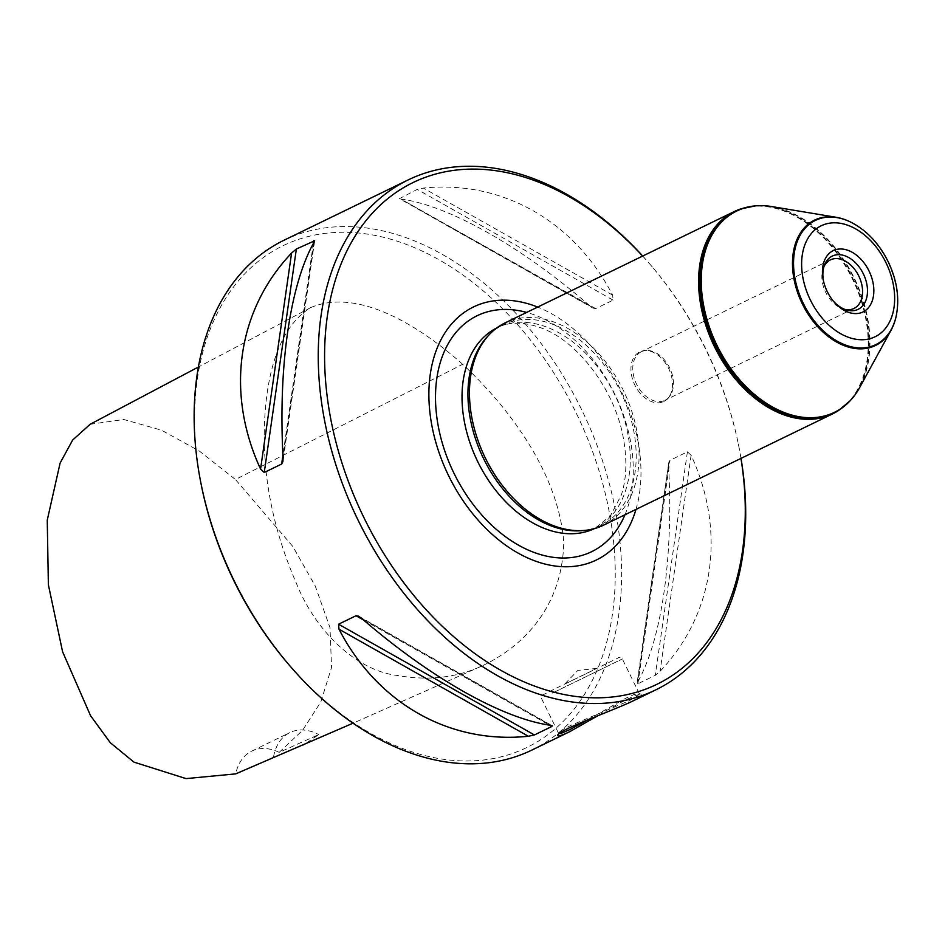 <?xml version="1.0" encoding="UTF-8"?>
<svg xmlns="http://www.w3.org/2000/svg" width="945" height="945" viewBox="0 0 945 945"><rect width="100%" height="100%" fill="white"/><g stroke="black" fill="none" stroke-linecap="round" stroke-linejoin="round"><path stroke-width="0.71" stroke-dasharray="4.72 3.54" d="M663.851 401.46A27.559 18.829 64.1 0 0 667.643 398.648A27.559 18.829 64.1 0 0 668.67 368.479A27.559 18.829 64.1 0 0 644.313 350.642A27.559 18.829 64.1 0 0 639.6 351.953A27.559 18.829 64.1 0 0 634.851 385.064A27.559 18.829 64.1 0 0 663.851 401.46M201.509 486.096A278.94 190.595 -115.9 0 1 326.994 233.143A278.94 190.595 -115.9 0 1 589.396 443.17A278.94 190.595 -115.9 0 1 527.629 747.117A278.94 190.595 -115.9 0 1 287.481 663.036M462.684 364.297C415.93 322.717 356.1 288.26 310.834 307.527C275.054 329.569 264.234 384.946 264.222 437.996C264.541 486.451 275.326 535.035 296.576 583.762C316.386 633.032 357.871 670.844 397.172 675.439C427.79 680.932 455.903 677.837 481.513 666.166C523.731 646.415 562.558 606.513 563.752 542.076C558.448 473.528 509.757 408.275 462.684 364.297L235.447 479.517L292.879 546.553L315.264 586.03L330.006 627.704L331.565 667.489L320.792 702.029L302.554 730.343L279.2 752.374L318.748 734.584L302.92 745.463M603.43 525.231A112.479 76.852 64.1 0 0 623.393 390.474A112.479 76.852 64.1 0 0 505.114 322.895M838.333 410.638A112.479 76.852 64.1 0 0 852.532 279.153A112.479 76.852 64.1 0 0 740.396 209.046M90.153 424.281L123.819 419.509L161.477 430.176L199.395 451.084L235.447 479.517M279.2 752.374A53.995 36.89 64.1 0 0 251.76 751.098A53.995 36.89 64.1 0 0 235.718 773.872M273.53 756.945A53.995 36.89 -115.9 0 1 289.879 732.588A53.995 36.89 -115.9 0 1 318.748 734.584M668.587 466.216C673.561 557.16 661.713 639.6 637.556 682.255L637.899 683.778L655.298 675.332L660.071 671.304C714.503 613.955 726.351 531.515 691.102 455.277L687.405 451.852L670.005 460.309L668.918 461.975L637.556 682.255M668.694 463.062L637.013 683.542L637.899 683.778L670.005 460.309M595.681 308.59L400.822 199.017C449.088 205.585 521.333 246.432 590.129 306.074L592.999 308.105L595.681 308.59L613.081 300.132L612.655 295.135C574.123 220.787 501.878 179.94 423.336 188.079L417.241 189.39L399.463 198.663L592.728 307.952M642.718 256.036A283.441 193.666 -115.9 0 1 651.306 265.805A283.441 193.666 -115.9 0 1 738.659 445.591A283.441 193.666 -115.9 0 1 741.022 458.372M630.409 702.194L631.26 701.781C639.552 697.493 642.931 694.988 641.395 694.256C635.879 694.315 621.361 701.473 597.842 715.731M284.008 240.243A283.441 193.666 -115.9 0 1 581.766 409.941A283.441 193.666 -115.9 0 1 532.567 749.728A283.441 193.666 -115.9 0 1 531.74 750.129M587.92 719.677L625.72 698.249C637.154 693.453 630.681 695.201 639.068 693.571L637.769 695.839L629.287 700.741L570.603 725.5C559.747 731.489 565.134 727.555 558.613 733.036L559.381 733.603M592.55 670.56L564.567 684.215L592.55 670.56M823.945 266.667A26.992 18.439 64.1 0 0 823.343 268.085A26.992 18.439 64.1 0 0 843.188 308.944A26.992 18.439 64.1 0 0 844.676 309.346M641.242 351.788A26.992 18.439 64.1 0 0 636.564 384.154A26.992 18.439 64.1 0 0 664.914 400.314A26.992 18.439 64.1 0 0 668.706 397.514A26.992 18.439 64.1 0 0 669.71 367.971A26.992 18.439 64.1 0 0 645.86 350.512A26.992 18.439 64.1 0 0 641.324 351.753A26.992 18.439 64.1 0 0 641.242 351.788M823.461 280.83A29.59 20.223 64.1 0 0 823.603 281.598A29.59 20.223 64.1 0 0 832.722 300.38A29.59 20.223 64.1 0 0 833.242 300.971M740.963 458.408A278.94 190.595 64.1 0 0 738.328 443.985A278.94 190.595 64.1 0 0 652.369 267.045A278.94 190.595 64.1 0 0 642.647 256.071M896.167 316.221A69.694 47.616 64.1 0 0 850.358 221.933M859.607 387.639A111.888 76.45 64.1 0 0 854.363 278.255A111.888 76.45 64.1 0 0 771.616 206.542M582.073 530.641A111.581 76.238 64.1 0 0 600.831 525.491A111.581 76.238 64.1 0 0 620.641 391.821A111.581 76.238 64.1 0 0 503.307 324.773A111.581 76.238 64.1 0 0 502.976 324.938A111.581 76.238 64.1 0 0 487.667 336.337M635.973 509.414A140.64 96.095 64.1 0 0 537.67 307.078M687.405 451.852L655.298 675.332M691.102 455.277L660.071 671.304M363.648 620.085L549.352 725.098M361.533 618.266L550.84 725.323M313.338 243.491L282.921 455.195M314.118 242.097L283.075 458.124M590.129 306.074L400.822 199.017M613.081 300.132L417.241 189.39M612.655 295.135L423.336 188.079M552.376 693.087L622.33 658.937L552.376 693.087M639.399 693.795L622.33 658.937C619.625 657.224 618.29 656.87 618.325 657.874L552.955 689.803C535.591 699.194 544.107 692.283 541.52 698.52L558.601 733.379M896.226 315.925A69.068 47.191 64.1 0 0 850.63 222.063M849.957 400.952A112.124 76.616 64.1 0 0 853.926 278.468A112.124 76.616 64.1 0 0 755.185 205.904M838.605 410.461A112.396 76.793 64.1 0 0 853.075 278.881A112.396 76.793 64.1 0 0 740.703 208.939M594.275 528.668A111.581 76.238 64.1 0 0 594.913 528.361A111.581 76.238 64.1 0 0 614.734 394.691A111.581 76.238 64.1 0 0 497.401 327.643A111.581 76.238 64.1 0 0 497.07 327.809A111.581 76.238 64.1 0 0 496.763 327.95M624.976 514.753A131.142 89.61 64.1 0 0 526.672 312.417M310.834 307.527L198.379 367.026M481.513 666.166L353.04 723.208M251.76 751.098L289.879 732.588M358.946 616.388L552.199 725.677M314.65 240.798L282.98 461.278M639.092 693.571L641.395 694.256M558.613 733.06L557.739 735.304M596.897 668.387L577.856 670.418L564.567 684.215M830.431 259.875L641.324 351.753M854.02 308.436L664.914 400.314M645.86 350.512L644.313 350.642M668.706 397.514L667.643 398.648M843.188 308.944L846.236 309.889M823.343 268.085L824.477 265.096M832.722 300.38L833.785 301.62M823.603 281.598L823.284 280.003M652.369 267.045L651.306 265.805M738.328 443.985L738.659 445.591M503.307 324.773L497.401 327.643C509.083 321.725 523.4 321.725 540.351 327.643C577.171 340.235 615.502 390.143 623.558 439.354C627.232 460.498 626.488 479.056 621.314 495.062L610.364 515.899L594.913 528.361L600.831 525.491"/><path stroke-width="1.42" d="M597.842 715.731L569.8 731.643L531.74 750.129A283.441 193.666 -115.9 0 1 288.532 664.276L287.481 663.036A278.94 190.595 -115.9 0 1 201.509 486.096L201.19 484.49A283.441 193.666 -115.9 0 1 284.008 240.243L408.11 179.952A283.441 193.666 -115.9 0 1 642.718 256.036M740.396 209.046A112.479 76.852 64.1 0 0 740.077 209.152A112.479 76.852 64.1 0 0 734.253 211.562L505.114 322.895A112.479 76.852 64.1 0 0 504.784 323.048A112.479 76.852 64.1 0 0 489.356 334.542A112.479 76.852 64.1 0 0 485.151 457.64A112.479 76.852 64.1 0 0 584.518 530.417A112.479 76.852 64.1 0 0 603.43 525.231L832.557 413.898A112.479 76.852 64.1 0 0 838.061 410.815A112.479 76.852 64.1 0 0 838.333 410.638M734.253 211.562A112.479 76.852 64.1 0 0 733.922 211.727A112.479 76.852 64.1 0 0 714.396 346.555A112.479 76.852 64.1 0 0 832.557 413.898M353.04 723.208L235.718 773.872L186.071 778.609L133.966 762.131L110.317 742.746L90.555 715.684L62.583 651.731L48.372 584.719L47.25 520.163L60.102 463.074L72.671 440.027L90.153 424.281L198.379 367.026M528.326 736.261C449.785 744.4 377.539 703.553 339.007 629.205L338.582 624.208L355.981 615.75L357.966 615.916L361.533 618.266C430.329 677.908 502.575 718.755 550.84 725.323L551.821 726.504L534.421 734.95L528.326 736.261L339.007 629.205M552.199 725.677L551.821 726.504L549.352 725.098M313.338 243.491L313.764 240.562L314.118 242.097C289.95 284.74 278.102 367.18 283.075 458.124L282.921 461.621L281.657 464.03L264.257 472.488L260.56 469.063C225.323 392.825 237.16 310.385 291.592 253.036L296.364 249.007L314.65 240.798M741.022 458.372A283.441 193.666 -115.9 0 1 656.669 689.437A283.441 193.666 -115.9 0 1 655.842 689.838A283.441 193.666 -115.9 0 1 358.072 520.14A283.441 193.666 -115.9 0 1 407.271 180.353A283.441 193.666 -115.9 0 1 408.11 179.952M288.532 664.276A283.441 193.666 -115.9 0 1 201.19 484.49M568.984 732.044C561.165 735.671 557.408 736.757 557.739 735.304C556.971 730.768 607.127 712.731 630.409 702.194L655.842 689.838M559.381 733.603C563.952 732.056 554.455 736.309 570.189 729.445L587.92 719.677M844.676 309.346A26.992 18.439 64.1 0 0 854.02 308.436A26.992 18.439 64.1 0 0 858.816 276.094A26.992 18.439 64.1 0 0 830.431 259.875A26.992 18.439 64.1 0 0 830.348 259.91A26.992 18.439 64.1 0 0 823.945 266.667M833.242 300.971A29.59 20.223 64.1 0 0 846.236 309.889A29.59 20.223 64.1 0 0 866.258 281.669A29.59 20.223 64.1 0 0 832.167 256.142A29.59 20.223 64.1 0 0 824.477 265.096A29.59 20.223 64.1 0 0 823.461 280.83M833.136 250.673A34.091 23.294 -115.9 0 1 867.097 267.411A34.091 23.294 -115.9 0 1 867.616 308.613A34.091 23.294 -115.9 0 1 833.785 301.62A34.091 23.294 -115.9 0 1 823.284 280.003A34.091 23.294 -115.9 0 1 833.136 250.673M642.647 256.071A278.94 190.595 64.1 0 0 412.209 182.964A278.94 190.595 64.1 0 0 348.634 482.186A278.94 190.595 64.1 0 0 605.674 697.552A278.94 190.595 64.1 0 0 740.963 458.408M850.358 221.933A69.694 47.616 64.1 0 0 850.087 221.803A69.694 47.616 64.1 0 0 836.313 217.315A69.694 47.616 64.1 0 0 814.366 220.209A69.694 47.616 64.1 0 0 810.196 317.248A69.694 47.616 64.1 0 0 891.123 330.124A69.694 47.616 64.1 0 0 896.096 316.516A69.694 47.616 64.1 0 0 896.167 316.221M836.313 217.315L771.616 206.542A111.888 76.45 64.1 0 0 755.516 205.868A111.888 76.45 64.1 0 0 736.379 211.196A111.888 76.45 64.1 0 0 723.716 357.753A111.888 76.45 64.1 0 0 850.181 400.715A111.888 76.45 64.1 0 0 859.607 387.639L891.123 330.124M489.356 334.542L487.667 336.337A111.581 76.238 64.1 0 0 483.497 458.443A111.581 76.238 64.1 0 0 582.073 530.641L584.518 530.417M537.67 307.078A140.64 96.095 64.1 0 0 473.055 307.16A140.64 96.095 64.1 0 0 472.583 513.584A140.64 96.095 64.1 0 0 635.973 509.414M338.582 624.208L534.421 734.95M355.981 615.75L363.648 620.085M291.592 253.036L260.56 469.063M296.364 249.007L264.257 472.488M282.921 455.195L281.657 464.03M815.228 220.492A69.068 47.191 64.1 0 0 816.504 323.674A69.068 47.191 64.1 0 0 896.226 315.925C899.628 298.844 897.159 281.208 888.82 263.029C879.677 244.058 866.955 230.415 850.63 222.063A69.068 47.191 64.1 0 0 815.228 220.492M820.992 225.879A61.697 42.159 -115.9 0 1 894.431 292.808A61.697 42.159 -115.9 0 1 828.989 325.174A61.697 42.159 -115.9 0 1 820.992 225.879M755.185 205.904A112.124 76.616 64.1 0 0 754.854 205.927A112.124 76.616 64.1 0 0 735.682 211.267A112.124 76.616 64.1 0 0 722.984 358.143A112.124 76.616 64.1 0 0 849.732 401.188A112.124 76.616 64.1 0 0 849.957 400.952M755.516 205.868L740.703 208.939A112.396 76.793 64.1 0 0 734.548 211.515A112.396 76.793 64.1 0 0 717.113 350.359A112.396 76.793 64.1 0 0 838.605 410.461L850.181 400.715M496.763 327.95A111.581 76.238 64.1 0 0 477.579 461.314A111.581 76.238 64.1 0 0 594.275 528.668M526.672 312.417A131.142 89.61 64.1 0 0 476.682 315.949A131.142 89.61 64.1 0 0 472.181 503.177A131.142 89.61 64.1 0 0 624.976 514.753M896.226 315.925L896.096 316.516M740.703 208.939L740.077 209.152"/></g></svg>
